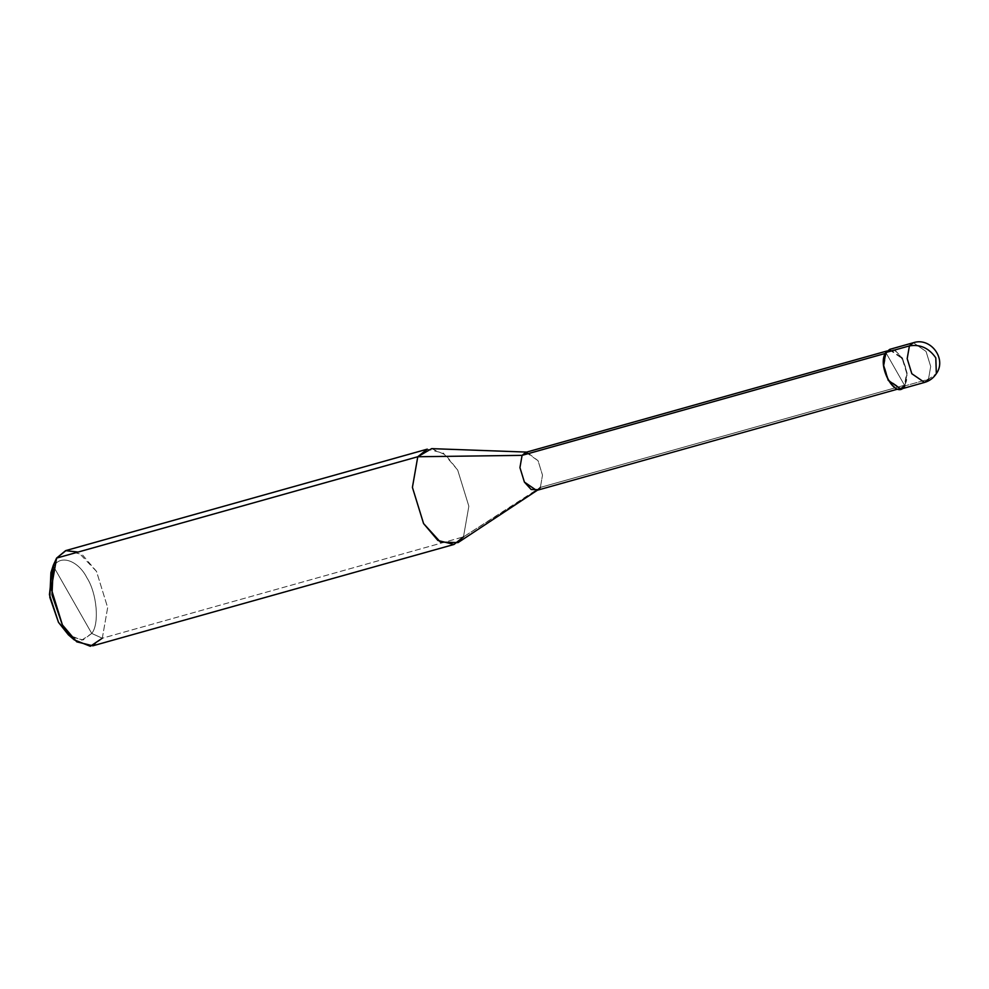 <?xml version="1.0" encoding="UTF-8"?>
<svg xmlns="http://www.w3.org/2000/svg" width="989" height="989" viewBox="0 0 989 989"><rect width="100%" height="100%" fill="white"/><g stroke="black" fill="none" stroke-linecap="round" stroke-linejoin="round"><path stroke-width="0.74" stroke-dasharray="4.95 3.71" d="M889.766 349.352L902.45 358.055L907.098 373.125L904.861 385.895L928.461 379.282L930.698 366.499L926.05 351.429L913.366 342.726L926.05 351.429L930.698 366.499L928.461 379.282L936.336 373.669L928.461 379.282L904.861 385.895L885.823 352.517L904.861 385.895L907.098 373.125L902.45 358.055L894.785 349.995M928.461 379.282L924.517 382.434M904.861 385.895L900.917 389.06M525.876 452.319L538.041 460.676L542.504 475.153L540.365 487.404L904.478 385.228L906.629 372.964L902.166 358.5L889.989 350.143L886.206 353.184C894.501 338.498 913.787 372.309 904.478 385.228L886.206 353.184L885.291 353.432L886.206 353.184L884.055 365.436L888.518 379.912L900.695 388.269L904.478 385.228C896.195 399.915 876.909 366.103 886.206 353.184L904.478 385.228L540.365 487.404L463.482 536.866L102.3 638.226L91.742 633.442C99.629 623.898 96.971 593.276 86.908 577.761C78.131 560.244 59.834 554.137 53.653 566.66L91.742 633.442L81.778 640.143L68.365 634.802M431.649 448.635L445.693 454.989L457.684 470.047L468.848 506.22L463.482 536.866L536.57 490.445M66.078 550.502L82.149 554.495L96.502 571.407L107.665 607.567L102.3 638.226L463.482 536.866L458.018 542.615M71.196 636.965L83.076 639.957L91.742 633.442L102.3 638.226L92.818 645.817M50.921 572.631L52.219 569.318M91.742 633.442L53.653 566.66C59.834 554.137 78.131 560.244 86.908 577.761C96.971 593.276 99.629 623.898 91.742 633.442M540.365 487.404L542.504 475.153L538.041 460.676L526.717 452.084M463.482 536.866L468.848 506.22L457.684 470.047L443.332 453.135L427.26 449.154M102.3 638.226L107.665 607.567L96.502 571.407L78.119 552.06M900.695 388.269L897.752 389.097M538.177 489.703L537.423 490.21M889.989 350.143L887.059 350.971"/><path stroke-width="1.48" d="M894.785 349.995L909.423 345.89C920.19 344.098 928.98 348.091 935.804 357.857L936.336 373.669L935.804 357.857C928.98 348.091 920.19 344.098 909.423 345.89L907.185 358.661L911.833 373.731L924.517 382.434L911.833 373.731L907.185 358.661L909.423 345.89L913.366 342.726L909.423 345.89L885.823 352.517C876.13 365.967 896.219 401.188 904.861 385.895M924.517 382.434L900.917 389.06L888.233 380.357L883.585 365.287L885.823 352.517L889.766 349.352L913.366 342.726C930.476 336.903 947.054 358.71 936.336 373.669C933.418 378.082 929.487 381 924.517 382.434L928.461 379.282M897.752 389.097L536.57 490.445L524.405 482.088L519.942 467.624L522.081 455.36L886.206 353.184L522.081 455.36L519.942 467.624L524.405 482.088L531.13 489.493L538.177 489.703L540.365 487.404M538.177 489.703L458.018 542.615L440.402 542.071L423.576 523.564L412.413 487.392L417.778 456.745L522.081 455.36L525.876 452.319L887.059 350.971M454 544.457L92.818 645.817L76.734 641.824L62.394 624.912L51.23 588.752L56.596 558.093L417.778 456.745L412.413 487.392L423.576 523.564L437.917 540.476L454 544.457L463.482 536.866M78.119 552.06L65.633 550.638L56.596 558.093L66.078 550.502L427.26 449.154L417.778 456.745L431.649 448.635L527.632 452.121L522.081 455.36L417.778 456.745L56.596 558.093L53.307 565.263L51.997 594.908L62.394 624.912L74.237 639.858L90.333 646.274L102.3 638.226M74.237 639.858L68.365 634.802L58.487 622.353L49.821 597.344L50.921 572.631L53.307 565.263M52.219 569.318L49.45 594.71L58.487 622.353L71.196 636.965"/></g></svg>
